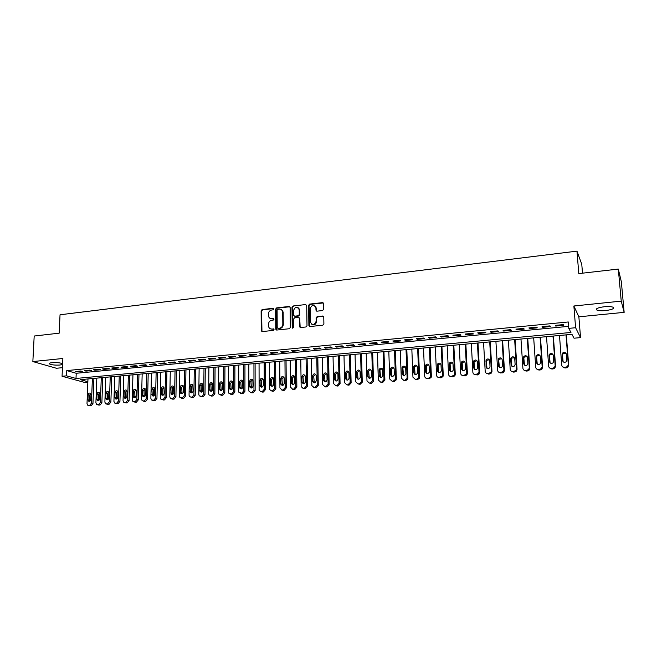 <?xml version="1.0" encoding="UTF-8"?>
<svg xmlns="http://www.w3.org/2000/svg" width="657" height="657" viewBox="0 0 657 657"><rect width="100%" height="100%" fill="white"/><g stroke="black" fill="none" stroke-linecap="round" stroke-linejoin="round"><path stroke-width="0.99" d="M273.92 308.971L273.189 308.281L262.159 309.546L261.125 310.761L261.223 330.865L262.225 331.58L273.32 330.414L274.035 329.395L271.867 329.009C270.183 329.067 269.091 328.262 268.598 326.611L268.499 324.156C268.688 321.987 269.797 320.682 271.817 320.246L273.255 320.09L273.985 319.236L273.246 318.538L271.809 318.702C270.117 318.76 269.025 317.963 268.541 316.296L268.45 313.89C268.639 311.73 269.748 310.424 271.76 309.981L273.197 309.825L273.92 308.971M273.797 308.544L262.628 309.808L261.601 311.024L261.962 331.571M273.895 329.1L271.867 329.009M273.846 318.793L271.809 318.702M604.317 306.729C597.927 307.607 595.439 308.708 596.852 310.03C598.552 310.736 601.475 310.917 605.606 310.556C612.004 309.702 614.509 308.601 613.121 307.254C611.404 306.54 608.472 306.367 604.317 306.729M62.629 363.764L62.587 363.732C60.313 362.746 56.765 362.393 51.96 362.68C49.595 362.951 48.758 363.378 49.431 363.953C51.714 364.947 55.245 365.3 60.025 365.021L62.596 364.421M322.554 310.556L323.622 309.324L323.523 303.624L322.415 302.631L309.652 304.092L308.593 305.333L308.889 325.593L309.989 326.545L322.817 325.19L323.893 323.958L323.761 317.035L322.653 316.025L317.159 316.625L316.091 317.873L316.148 321.281C314.358 325.314 312.428 325.568 310.359 322.045L310.153 308.601C311.976 304.561 313.906 304.322 315.927 307.887L315.968 310.186L317.068 311.163L322.554 310.556M618.311 269.074L621.333 281.672L624.15 312.354L621.235 301.128L618.311 269.074L578.792 273.599L576.961 251.138L60.033 314.777L59.187 333.165L34.189 336.031L32.85 361.564L62.867 358.484L62.062 376.264L66.538 375.845L66.768 370.589L568.289 321.971L568.781 328.369L575.598 327.728L580.542 337.616L574.021 338.207L571.96 334.331L80.318 379.647L87.857 381.725M621.235 301.128L573.873 305.998L575.598 327.728M290.139 307.443L289.072 306.458L276.663 307.878L275.62 309.102L275.751 329.042L276.811 330.044L289.294 328.73L290.345 327.498L290.139 307.443M293.047 305.998L305.628 304.561L306.712 305.489L307 325.732L305.94 326.972L300.504 327.547L299.428 326.644L299.313 318.243L298.237 317.347L294.665 317.742L293.613 318.974L293.704 327.473L292.209 327.629L291.995 307.23L293.047 305.998L305.628 304.561M32.85 361.564L56.461 368.265L62.456 367.674M80.762 370.991L75.383 371.509L76.951 371.961L82.314 371.443L80.762 370.991M89.771 370.129L84.359 370.647L85.903 371.098L91.315 370.581L89.771 370.129M98.862 369.25L93.401 369.776L94.928 370.236L100.381 369.71L98.862 369.25M108.027 368.372L102.525 368.906L104.036 369.365L109.53 368.84L108.027 368.372M117.275 367.485L111.715 368.019L113.218 368.487L118.761 367.953L117.275 367.485M126.596 366.59L120.995 367.123L122.473 367.6L128.058 367.058L126.596 366.59M135.991 365.686L130.349 366.228L131.802 366.705L137.444 366.163L135.991 365.686M145.476 364.775L139.777 365.325L141.214 365.801L146.905 365.251L145.476 364.775M155.036 363.855L149.287 364.405L150.708 364.89L156.448 364.339L155.036 363.855M164.677 362.927L158.879 363.485L160.283 363.97L166.065 363.42L164.677 362.927M174.401 361.991L168.553 362.557L169.941 363.05L175.772 362.492L174.401 361.991M184.215 361.046L178.318 361.613L179.673 362.114L185.561 361.547L184.215 361.046M194.102 360.102L188.157 360.668L189.503 361.169L195.433 360.603L194.102 360.102M204.089 359.141L198.085 359.716L199.408 360.225L205.395 359.65L204.089 359.141M214.149 358.172L208.105 358.755L209.402 359.264L215.439 358.689L214.149 358.172M224.308 357.194L218.206 357.786L219.479 358.295L225.573 357.712L224.308 357.194M234.557 356.209L228.398 356.8L229.654 357.326L235.797 356.735L234.557 356.209M244.889 355.215L238.68 355.815L239.912 356.34L246.112 355.749L244.889 355.215M255.318 354.213L249.052 354.813L250.26 355.347L256.509 354.747L255.318 354.213M265.839 353.203L259.515 353.811L260.698 354.345L267.013 353.745L265.839 353.203M276.457 352.185L270.076 352.793L271.234 353.335L277.599 352.727L276.457 352.185M287.166 351.15L280.728 351.774L281.869 352.316L288.292 351.7L287.166 351.15M297.982 350.115L291.478 350.739L292.595 351.29L299.075 350.666L297.982 350.115M308.889 349.064L302.327 349.696L303.411 350.255L309.956 349.623L308.889 349.064M319.893 348.005L313.274 348.645L314.333 349.204L320.936 348.571L319.893 348.005M331.005 346.937L324.328 347.578L325.355 348.153L332.015 347.512L331.005 346.937M342.215 345.861L335.472 346.51L336.474 347.085L343.2 346.436L342.215 345.861M353.532 344.777L346.724 345.426L347.701 346.009L354.484 345.36L353.532 344.777M364.947 343.677L358.081 344.334L359.034 344.925L365.875 344.268L364.947 343.677M376.477 342.568L369.546 343.233L370.466 343.825L377.373 343.159L376.477 342.568M388.115 341.451L381.117 342.125L382.004 342.716L388.985 342.051L388.115 341.451M399.858 340.318L392.796 340.999L393.658 341.599L400.696 340.926L399.858 340.318M411.717 339.176L404.589 339.866L405.418 340.474L412.522 339.792L411.717 339.176M423.683 338.027L416.489 338.725L417.285 339.341L424.463 338.651L423.683 338.027M435.772 336.869L428.504 337.567L429.267 338.191L436.511 337.493L435.772 336.869M447.967 335.694L440.633 336.4L441.364 337.033L448.682 336.327L447.967 335.694M460.294 334.512L452.887 335.226L453.585 335.858L460.968 335.152L460.294 334.512M472.728 333.313L465.255 334.035L465.92 334.676L473.377 333.961L472.728 333.313M485.293 332.105L477.738 332.836L478.37 333.485L485.901 332.762L485.293 332.105M497.973 330.89L490.352 331.621L490.943 332.278L498.548 331.547L497.973 330.89M510.785 329.658L503.081 330.397L503.64 331.062L511.318 330.323L510.785 329.658M523.719 328.41L515.942 329.157L516.468 329.83L524.22 329.091L523.719 328.41M536.785 327.153L528.934 327.909L529.411 328.59L537.245 327.835L536.785 327.153M549.983 325.888L542.05 326.652L542.493 327.334L550.402 326.578L549.983 325.888M66.768 370.589L76.22 373.275L568.625 326.357M555.707 326.069L563.69 325.305L563.312 324.607L555.296 325.379L555.707 326.069L555.65 325.346M582.504 273.181L581.774 264.286L576.961 251.138M315.787 307.09L315.779 306.54M573.873 305.998L578.866 316.814L624.15 312.354M578.866 316.814L580.542 337.616M87.833 382.284L85.024 382.538L62.062 376.264M66.538 375.845L75.998 378.457L570.966 332.467L568.781 328.369M76.22 373.275L75.998 378.457M76.951 371.961L76.976 371.361M85.903 371.098L85.927 370.499M94.928 370.236L94.953 369.628M104.036 369.365L104.052 368.758M113.218 368.487L113.234 367.871M122.473 367.6L122.489 366.984M131.802 366.705L131.819 366.089M141.214 365.801L141.23 365.185M150.708 364.89L150.724 364.265M160.283 363.97L160.3 363.346M169.941 363.05L169.949 362.418M179.673 362.114L179.69 361.481M189.503 361.169L189.512 360.537M199.408 360.225L199.416 359.584M209.402 359.264L209.402 358.632M219.479 358.295L219.487 357.663M229.654 357.326L229.654 356.685M239.912 356.34L239.912 355.692M250.26 355.347L250.26 354.698M260.698 354.345L260.698 353.696M271.234 353.335L271.234 352.686M281.869 352.316L281.861 351.659M292.595 351.29L292.587 350.633M303.411 350.255L303.403 349.59M314.333 349.204L314.325 348.538M325.355 348.153L325.346 347.479M336.474 347.085L336.466 346.411M347.701 346.009L347.684 345.336M359.034 344.925L359.009 344.243M370.466 343.825L370.441 343.151M382.004 342.716L381.988 342.034M393.658 341.599L393.633 340.917M405.418 340.474L405.385 339.792M417.285 339.341L417.261 338.651M429.267 338.191L429.243 337.493M441.364 337.033L441.332 336.335M453.585 335.858L453.552 335.16M465.92 334.676L465.879 333.97M478.37 333.485L478.329 332.779M490.943 332.278L490.902 331.571M503.64 331.062L503.599 330.348M516.468 329.83L516.418 329.116M529.411 328.59L529.37 327.868M542.493 327.334L542.444 326.611M270.273 318.473L272.277 318.957M270.388 328.796L272.335 329.247M289.885 306.753L277.123 308.149L276.08 309.373L276.515 330.028M277.821 309.291L277.098 310.145L277.213 327.662L277.96 328.36L279.488 328.196C281.533 327.769 282.65 326.455 282.83 324.271L282.691 311.722C282.255 309.923 281.139 309.061 279.348 309.118L277.821 309.291M281.442 309.644L283.142 311.985L283.29 324.525C283.101 326.701 281.984 328.015 279.939 328.443L278.42 328.607M299.042 317.635L299.748 318.505L300.159 327.523M293.49 306.269L292.439 307.501L292.808 328.336M299.214 309.89L299.198 309.628C297.104 306.293 295.215 306.597 293.515 310.531L293.58 315.311L294.648 316.181L298.221 315.787L299.272 314.547L299.214 309.89L299.649 310.161L298.188 307.739M299.649 310.161L299.707 314.81L298.656 316.042L295.092 316.436M314.933 305.825L316.346 308.166L316.649 311.131M311.878 324.377C314.399 325.371 315.96 324.427 316.567 321.536L316.148 321.281M323.49 316.329L317.577 316.888L316.51 318.128L316.567 321.536M323.269 302.951L310.079 304.372L309.02 305.612L309.611 326.513M92.382 378.531L91.446 403.209L89.59 405.426L87.775 405.262L87.011 403.562L87.964 378.941M93.902 378.391L92.957 403.57L91.101 405.788L89.344 405.648M90.691 393.518L89.656 395.177L89.763 401.181M90.789 399.53L90.978 394.553L90.411 393.231C89.229 392.779 88.473 393.297 88.145 394.791L87.948 399.768L88.547 401.107C89.722 401.534 90.469 401.008 90.789 399.53M101.268 377.718L100.39 402.486L98.517 404.712L96.653 404.523L95.906 402.848L96.817 378.128M102.763 377.578L101.876 402.848L100.012 405.073L98.222 404.934M99.593 392.755L98.525 394.422L98.657 400.466M99.716 398.791L99.889 393.798L99.338 392.492C98.139 391.999 97.376 392.516 97.031 394.036L96.85 399.029L97.433 400.359C98.624 400.819 99.379 400.294 99.716 398.791M110.228 376.888L109.39 401.755L107.518 403.998L105.613 403.784L104.882 402.117L105.736 377.307M111.706 376.757L110.869 402.125L108.996 404.359L107.173 404.203M108.569 391.974L107.469 393.666L107.625 399.735M108.709 398.052L108.873 393.034L108.339 391.736C107.124 391.219 106.344 391.736 105.991 393.28L105.818 398.29L106.393 399.604C107.592 400.097 108.372 399.579 108.709 398.052M119.262 376.059L118.474 401.016L116.585 403.267L114.638 403.037L113.924 401.386L114.737 376.477M120.724 375.919L119.935 401.394L118.046 403.636L116.19 403.472M117.619 391.194L116.486 392.902L116.659 399.004M117.775 397.296L117.931 392.262L117.414 390.989C116.182 390.439 115.386 390.94 115.024 392.508L114.868 397.542L115.418 398.848C116.642 399.366 117.431 398.848 117.775 397.296M128.37 375.221L127.639 400.277L125.733 402.536L123.73 402.281L123.048 400.647L123.803 375.64M129.807 375.081L129.076 400.655L127.179 402.913L125.29 402.733M126.735 390.414L125.577 392.13L125.774 398.265M126.916 396.541L127.072 391.49L126.563 390.225C125.315 389.642 124.51 390.143 124.14 391.736L123.984 396.787L124.518 398.076C125.758 398.627 126.563 398.117 126.916 396.541M137.543 374.375L136.87 399.53L134.956 401.797L132.903 401.517L132.246 399.899L132.944 374.794M138.972 374.244L138.29 399.908L136.385 402.174L134.463 401.985M135.933 389.617L134.742 391.358L134.964 397.518M136.139 395.785L136.278 390.71L135.794 389.461C134.529 388.837 133.708 389.338 133.322 390.956L133.182 396.023L133.691 397.296C134.948 397.887 135.769 397.386 136.139 395.785M146.807 373.521L146.183 398.774L144.261 401.057L142.15 400.737L141.518 399.152L142.167 373.948M148.211 373.39L147.579 399.16L145.665 401.435L143.711 401.238M145.213 388.821L143.99 390.578L144.228 396.771M145.435 395.013L145.098 388.698C143.817 388.032 142.98 388.525 142.585 390.168L142.454 395.259L142.947 396.508C144.22 397.14 145.049 396.647 145.435 395.013M156.136 372.659L155.569 398.019L153.639 400.31L151.471 399.957L150.864 398.397L151.463 373.086M157.524 372.527L156.949 398.405L155.027 400.688L153.032 400.474M154.567 388.016L153.303 389.79L153.566 396.015M154.806 394.241L154.485 387.926C153.188 387.219 152.334 387.704 151.923 389.379L152.268 395.719C153.566 396.393 154.411 395.9 154.806 394.241M165.548 371.788L165.038 397.247L163.092 399.546L160.866 399.16L160.292 397.633L160.834 372.223M166.919 371.665L166.402 397.641L164.464 399.932L162.435 399.711M163.995 387.203L162.706 388.993L162.985 395.243M164.258 393.461L163.946 387.154C162.64 386.39 161.77 386.866 161.335 388.574L161.671 394.914C162.985 395.629 163.848 395.144 164.258 393.461M175.041 370.918L174.581 396.475L172.627 398.791L170.344 398.356L169.802 396.861L170.286 371.353M176.388 370.794L175.928 396.869L173.982 399.177L171.912 398.93M173.505 386.39L172.183 388.188L172.479 394.471L171.157 394.093C172.479 394.865 173.358 394.397 173.793 392.672L173.497 386.373C172.167 385.56 171.28 386.029 170.828 387.77L171.157 394.093M184.617 370.031L184.215 395.695L182.244 398.019L179.895 397.534L179.386 396.089L179.821 370.474M185.939 369.907L185.537 396.097L183.574 398.413L181.463 398.15M183.098 385.56L181.734 387.375L182.063 393.691M183.402 391.876L183.122 385.593C181.784 384.723 180.872 385.183 180.404 386.957L180.716 393.272C182.055 394.101 182.95 393.633 183.402 391.876M194.267 369.144L193.922 394.914L191.943 397.239L189.528 396.705L189.06 395.3L189.43 369.587M195.572 369.02L195.228 395.317L193.257 397.641L191.105 397.362M192.772 384.731L191.376 386.562L191.721 392.911M193.101 391.071L192.838 384.813C191.483 383.885 190.555 384.329 190.062 386.135L190.349 392.434C191.704 393.321 192.624 392.87 193.101 391.071M203.999 368.248L203.719 394.118L201.732 396.458L199.243 395.867L198.808 394.512L199.12 368.692M205.28 368.125L205 394.52L203.013 396.861L200.82 396.565M202.528 383.893L201.091 385.741L201.461 392.114M202.873 390.266L202.627 384.025C201.264 383.031 200.319 383.458 199.802 385.314L200.073 391.588C201.444 392.541 202.381 392.098 202.873 390.266M215.077 367.222L214.855 393.732L212.86 396.072L209.041 395.013L208.647 393.715L208.901 367.797M213.821 367.337L213.599 393.321L214.855 393.732M212.367 383.056L210.889 384.912L211.283 391.309M212.737 389.453L212.507 383.236C211.127 382.169 210.166 382.588 209.624 384.476L209.87 390.726C211.258 391.753 212.211 391.326 212.737 389.453M211.874 396.155L210.601 395.752L211.595 395.67L213.599 393.321M223.717 366.425L223.561 392.508L221.54 394.873L218.921 394.143L218.567 392.919L218.756 366.885M224.957 366.31L224.801 392.927L222.789 395.284L220.522 394.956M222.288 382.202L220.777 384.074L221.187 390.504M222.682 388.632L222.477 382.448C221.089 381.306 220.103 381.701 219.528 383.639L219.758 389.856C221.154 390.956 222.123 390.545 222.682 388.632M233.703 365.506L233.605 391.695L231.584 394.069L228.882 393.264L228.57 392.106L228.702 365.965M234.919 365.399L234.828 392.114L232.808 394.479L230.517 394.159M232.299 381.347L230.747 383.228L231.182 389.683M232.718 387.802L232.529 381.66C231.133 380.428 230.131 380.805 229.523 382.785L229.728 388.969C231.133 390.151 232.126 389.757 232.718 387.802M243.78 364.578L243.747 390.874L241.702 393.264L238.926 392.369L238.663 391.293L238.729 365.046M244.971 364.471L244.938 391.301L242.909 393.674L240.593 393.346M242.4 380.485L240.799 382.374L241.259 388.862M242.835 386.965L242.663 380.863C241.267 379.549 240.248 379.91 239.6 381.931L239.789 388.073C241.193 389.338 242.211 388.969 242.835 386.965M253.939 363.641L253.972 390.053L251.918 392.443L250.892 392.525L249.069 391.449L248.847 390.463L248.847 364.109M255.105 363.535L255.146 390.48L253.101 392.861L250.76 392.533M252.592 379.615L250.949 381.52L251.417 388.032M253.044 386.119L252.888 380.066C251.491 378.662 250.448 378.999 249.767 381.068L249.931 387.154C251.344 388.525 252.378 388.172 253.044 386.119M264.188 362.697L264.286 389.215L262.217 391.621L261.182 391.703L259.293 390.521L259.113 389.634L259.055 363.173M265.329 362.59L265.436 389.642L263.375 392.04L261.018 391.712M262.866 378.736L261.174 380.649L261.675 387.195M263.334 385.265L263.202 379.278C261.815 377.767 260.747 378.079 260.016 380.198L260.164 386.234C261.568 387.696 262.628 387.375 263.334 385.265M274.527 361.744L274.692 388.369L272.614 390.792L271.571 390.874L269.616 389.576L269.477 388.796L269.345 362.221M275.644 361.646L275.817 388.804L273.747 391.219L271.357 390.874M273.23 377.849L271.497 379.779L272.014 386.341M273.723 384.411L273.608 378.481C272.22 376.872 271.144 377.151 270.364 379.319L270.495 385.289C271.891 386.858 272.967 386.562 273.723 384.411M284.957 360.783L285.187 387.523L283.101 389.946L282.042 390.036L279.923 387.95L279.726 361.268M286.05 360.685L286.288 387.959L284.21 390.381L281.796 390.036M283.693 376.962L281.91 378.892L282.444 385.487M284.202 383.54L284.095 377.676C282.732 375.96 281.631 376.215 280.802 378.432L280.917 384.337C282.296 386.012 283.397 385.749 284.202 383.54M295.478 359.814L295.781 386.669L293.679 389.1L292.611 389.19L290.468 387.096L290.205 360.299M296.545 359.716L296.857 387.113L294.763 389.544L292.316 389.19M294.246 376.059L292.414 378.005L292.965 384.624M294.779 382.67L294.673 376.88C293.334 375.048 292.217 375.27 291.33 377.537L291.437 383.368C292.792 385.166 293.909 384.928 294.779 382.67M306.088 358.837L306.466 385.799L304.347 388.246L303.279 388.336L301.152 386.653L300.775 359.322M307.131 358.738L307.517 386.25L305.406 388.689L302.934 388.336M304.897 375.155L303.008 377.11L303.583 383.754M299.321 309.702L299.387 308.971M305.439 381.791L305.341 376.075C304.027 374.129 302.893 374.318 301.949 376.633L302.048 382.39C303.386 384.304 304.511 384.099 305.439 381.791M316.797 357.851L317.241 384.928L315.114 387.392L314.038 387.474L311.861 385.643L311.434 358.344M317.816 357.753L318.275 385.38L316.148 387.835L313.644 387.466M315.639 374.244L313.701 376.206L314.292 382.867M316.206 380.896L316.107 375.27C314.826 373.201 313.676 373.357 312.666 375.73L312.765 381.397C314.062 383.425 315.212 383.261 316.206 380.896M327.605 356.85L328.122 384.049L325.979 386.521L324.887 386.603L322.677 384.624L322.193 357.351M328.59 356.759L329.124 384.501L326.989 386.965L324.451 386.595M326.48 373.324L324.492 375.287L325.092 381.98M327.063 380.001L326.956 374.457C325.716 372.264 324.558 372.388 323.482 374.81L323.581 380.387C324.837 382.546 326.003 382.415 327.063 380.001M338.511 355.848L339.102 383.236L336.942 385.643L335.842 385.733L333.6 383.606L333.042 356.349M339.464 355.757L340.08 383.704L337.928 386.094L335.842 385.733M337.427 372.396L335.374 374.35L335.998 381.076M335.374 374.35L334.388 373.882L334.503 379.385C335.686 381.643 336.86 381.561 338.018 379.146L337.903 373.587C336.688 371.336 335.522 371.427 334.388 373.866L335.374 374.35M349.508 354.829L350.173 382.489L348.005 384.756L346.896 384.846L344.621 382.711L343.997 355.338M350.436 354.747L351.117 382.957L348.966 385.216L346.896 384.846M348.465 371.468L346.354 373.307L346.995 380.165M349.072 378.186L348.941 372.65C347.783 370.417 346.6 370.474 345.401 372.823L345.525 378.473C346.658 380.707 347.84 380.666 349.072 378.35L349.072 378.186M360.611 353.811L361.334 381.733L359.174 383.86L358.049 383.951L355.749 381.807L355.051 354.32M361.514 353.729L362.253 382.202L360.102 384.329L358.049 383.951M359.609 370.523L357.449 372.264L358.09 379.253M360.233 377.258L360.085 371.698C358.968 369.489 357.786 369.505 356.513 371.763L356.652 377.553C357.737 379.771 358.927 379.762 360.217 377.545L360.233 377.258M371.813 352.776L372.634 380.444L370.441 382.965L369.308 383.056L366.984 380.904L366.195 353.294M372.683 352.694L373.488 381.438L371.336 383.433L369.308 383.056M370.86 369.579L368.643 371.205L369.283 378.317M371.492 376.33L371.328 370.745C370.261 368.552 369.07 368.536 367.739 370.704L367.879 376.625C368.914 378.818 370.105 378.851 371.46 376.724L371.492 376.33M383.113 351.733L384.017 379.524L381.807 382.054L380.666 382.144L378.309 379.984L377.455 352.259M383.959 351.659L384.887 380.001L382.678 382.522L380.666 382.144M382.21 368.626L379.943 370.146L380.575 377.381M382.85 375.393L382.67 369.784C381.651 367.616 380.452 367.567 379.073 369.636L379.204 375.689C380.198 377.857 381.397 377.923 382.801 375.894L382.85 375.393M394.52 350.682L395.506 378.596L395.407 379.393L393.28 381.134L392.13 381.224L389.749 379.056L388.804 351.208M395.333 350.608L396.343 379.081L396.237 379.869L394.126 381.61L392.13 381.224M393.666 367.665L391.358 369.07L391.974 376.428M394.323 374.441L394.126 368.807C393.149 366.663 391.95 366.581 390.513 368.561L390.636 374.745C391.58 376.888 392.787 376.987 394.241 375.057L394.323 374.441M406.034 349.623L407.102 377.652L406.962 378.58L404.868 380.206L403.702 380.304L401.296 378.128L400.269 350.156M406.814 349.549L407.907 378.145L407.767 379.064L405.681 380.69L403.702 380.304M405.238 366.696L402.881 368.002L403.48 375.467M405.895 373.488L405.681 367.83C404.745 365.711 403.546 365.596 402.059 367.485L402.183 373.792C403.086 375.903 404.285 376.042 405.788 374.203L405.895 373.488M417.655 348.555L418.813 376.707L418.616 377.759L416.554 379.27L415.38 379.368L412.941 377.184L411.832 349.089M418.402 348.481L419.585 377.2L419.396 378.251L417.335 379.762L415.38 379.368M416.916 365.719L414.51 366.918L415.084 374.498M417.581 372.519L417.343 366.836C416.448 364.742 415.24 364.594 413.721 366.401L413.828 372.831C414.69 374.917 415.897 375.081 417.433 373.332L417.581 372.519M429.391 347.471L430.622 375.747L430.384 376.921L428.356 378.325L427.173 378.424C425.728 378.391 424.907 377.66 424.701 376.231L423.51 348.013M430.105 347.405L431.37 376.247L431.132 377.414L429.103 378.818L427.173 378.424M428.701 364.742L426.253 365.834L426.795 373.513M429.366 371.542L429.12 365.834C428.257 363.764 427.05 363.592 425.498 365.308L425.58 371.862C426.418 373.915 427.617 374.112 429.185 372.453L429.366 371.542M441.225 346.379L442.547 374.786L442.26 376.059L439.073 377.471C437.611 377.438 436.782 376.707 436.577 375.27L435.295 346.929M441.906 346.313L443.261 375.287L442.974 376.56L440.987 377.874L439.073 377.471M440.601 363.756L438.112 364.75L438.621 372.511M441.274 370.564L441.003 364.832C440.182 362.787 438.975 362.582 437.381 364.216L437.447 370.877C438.252 372.913 439.451 373.135 441.052 371.558L441.274 370.564M453.174 345.278L454.587 373.808L454.242 375.188L451.08 376.51C449.61 376.486 448.772 375.747 448.559 374.301L447.187 345.828M453.823 345.221L455.268 374.318L454.923 375.697L452.977 376.921L451.08 376.51M452.624 362.763L450.078 363.658L450.546 371.501M453.289 369.571L453.002 363.814C452.205 361.785 450.998 361.555 449.388 363.116L449.429 369.891C450.201 371.895 451.4 372.149 453.026 370.647L453.289 369.571M465.238 344.169L466.741 372.823L466.339 374.301L463.21 375.541C461.723 375.508 460.869 374.769 460.656 373.316L459.194 344.72M465.854 344.112L467.39 373.34L466.987 374.81L465.082 375.952L463.21 375.541M464.754 361.769L462.158 362.557L462.585 370.482M465.419 368.569L465.115 362.779C464.343 360.783 463.136 360.529 461.501 362.015L461.526 368.889C462.265 370.868 463.464 371.148 465.115 369.719L465.419 368.569M477.417 343.044L479.01 371.837L478.559 373.398L475.454 374.564C473.952 374.531 473.089 373.792 472.868 372.33L471.315 343.603M477.992 342.987L479.626 372.355L479.175 373.915L477.302 374.975L475.454 374.564M476.998 360.767L474.362 361.457L474.042 362.623L474.74 369.448M477.664 367.55L477.343 361.744C476.596 359.765 475.389 359.486 473.73 360.907L473.73 367.879C474.453 369.842 475.643 370.137 477.319 368.782L477.664 367.55M489.711 341.911L491.403 370.827L490.886 372.478L487.814 373.57C486.303 373.546 485.424 372.798 485.195 371.336L483.552 342.478M490.253 341.862L491.978 371.361L491.469 373.004L489.646 373.989L486.32 373.217M489.375 359.757L486.673 360.348L486.32 361.588L487.001 368.388M490.023 366.532L489.687 360.693C488.956 358.738 487.757 358.443 486.081 359.79L486.057 366.861C486.755 368.799 487.946 369.119 489.637 367.821L490.023 366.532M502.12 340.769L503.911 369.817L503.336 371.542L500.289 372.576C498.762 372.544 497.883 371.796 497.636 370.326L495.904 341.336M502.63 340.72L504.453 370.351L503.886 372.067L502.096 372.995L498.696 372.158M501.866 358.747L499.106 359.239L498.712 360.537L499.386 367.32M502.506 365.497L502.153 359.634C501.439 357.704 500.24 357.383 498.548 358.673L498.499 365.834C499.18 367.748 500.371 368.092 502.071 366.852L502.506 365.497M514.653 339.612L516.542 368.799L515.909 370.589L512.895 371.566C511.351 371.542 510.456 370.786 510.21 369.308L508.378 340.186M515.121 339.57L517.051 369.333L516.427 371.123L514.677 371.993L513.413 372.092L511.179 371.082M514.48 357.737L511.663 358.114L511.22 359.478L511.885 366.236M515.113 364.463L514.735 358.566C514.045 356.652 512.846 356.316 511.138 357.548L510.694 358.911L511.064 364.791C511.729 366.688 512.92 367.049 514.628 365.875L515.113 364.463M527.308 338.445L529.287 367.764L528.614 369.628L525.616 370.548C524.056 370.523 523.153 369.768 522.898 368.281L520.968 339.028M527.743 338.404L529.764 368.306L529.082 370.162L527.374 370.983L526.101 371.082L523.785 369.99M527.218 356.718L524.335 356.989L523.851 358.41L524.5 365.136M527.842 363.403L527.44 357.49C526.766 355.593 525.567 355.232 523.843 356.414L523.358 357.835L523.752 363.748C524.401 365.62 525.592 365.998 527.316 364.873L527.842 363.403M540.087 337.263L542.165 366.721L541.434 368.651L538.469 369.521C536.892 369.497 535.972 368.733 535.718 367.247L533.681 337.854M540.473 337.23L542.608 367.271L541.869 369.193L540.202 369.957L538.912 370.063L536.514 368.873M540.079 355.692L537.13 355.864L536.605 357.326L537.237 364.019M540.686 362.344L540.268 356.398C539.611 354.517 538.412 354.148 536.679 355.281L536.153 356.751L536.564 362.689C537.196 364.545 538.387 364.939 540.12 363.863L540.686 362.344M552.989 336.08L555.173 365.67L554.385 367.657L551.437 368.478C549.852 368.454 548.923 367.698 548.652 366.195L546.517 336.671M553.342 336.047L555.576 366.22L554.787 368.207L553.153 368.922L551.847 369.029L549.367 367.739M553.071 354.673L550.049 354.723L549.482 356.234L550.106 362.878M553.67 361.276L553.227 355.297C552.578 353.433 551.379 353.047 549.63 354.131L549.063 355.651L549.498 361.613C550.123 363.461 551.313 363.871 553.054 362.836L553.67 361.276M566.014 334.873L568.305 364.602L567.467 366.647L564.544 367.435C562.934 367.411 561.998 366.647 561.727 365.136L559.485 335.481M566.326 334.848L568.666 365.169L567.829 367.206L566.227 367.879L564.913 367.986L562.343 366.581M566.186 353.647L563.09 353.573L562.491 355.133L563.09 361.72M566.769 360.192L566.309 354.189C565.669 352.341 564.47 351.938 562.721 352.981L562.113 354.542L562.564 360.537C563.18 362.368 564.363 362.787 566.12 361.802L566.769 360.192M273.649 308.544L273.189 308.281M273.772 329.1L273.312 328.853M273.714 318.801L273.246 318.538M261.658 330.824L261.182 330.586M261.601 311.024L261.125 310.761M262.628 309.808L262.159 309.546M276.211 329.288L275.751 329.042M276.08 309.373L275.62 309.102M277.123 308.149L276.663 307.878M289.523 306.729L289.072 306.458M279.939 328.443L279.488 328.196M283.29 324.525L282.83 324.271M283.192 312.543L282.732 312.28M299.855 326.784L299.42 326.537M299.756 318.612L299.321 318.349M292.652 327.884L292.209 327.629M292.439 307.501L291.995 307.23M298.656 316.042L298.221 315.787M299.707 314.81L299.272 314.547M316.387 310.433L315.968 310.161M316.354 308.223L315.927 307.944M316.51 318.128L316.091 317.873M317.577 316.888L317.159 316.625M323.072 316.288L322.653 316.025M309.316 325.782L308.889 325.527M309.02 305.612L308.593 305.333M310.079 304.372L309.652 304.092M322.825 302.91L322.415 302.631M91.446 403.209L92.957 403.57M88.703 405.5L90.214 405.862M89.59 405.426L91.101 405.788M89.459 400.138L87.948 399.768M89.656 395.177L88.145 394.791M100.39 402.486L101.876 402.848M97.622 404.786L99.117 405.147M98.517 404.712L100.012 405.073M98.345 399.407L96.85 399.029M98.525 394.422L97.031 394.036M109.39 401.755L110.869 402.125M106.615 404.071L108.093 404.433M107.518 403.998L108.996 404.359M107.296 398.668L105.818 398.29M107.469 393.666L105.991 393.28M118.474 401.016L119.935 401.394M115.681 403.341L117.135 403.71M116.585 403.267L118.046 403.636M116.33 397.92L114.868 397.542M116.486 392.902L115.024 392.508M127.639 400.277L129.076 400.655M124.814 402.61L126.259 402.979M125.733 402.536L127.179 402.913M125.43 397.173L123.984 396.787M125.577 392.13L124.14 391.736M136.87 399.53L138.29 399.908M134.036 401.879L135.457 402.248M134.956 401.797L136.385 402.174M134.603 396.417L133.182 396.023M134.742 391.358L133.322 390.956M146.183 398.774L147.579 399.16M143.325 401.131L144.729 401.509M144.261 401.057L145.665 401.435M143.858 395.654L142.454 395.259M143.99 390.578L142.585 390.168M155.569 398.019L156.949 398.405M152.695 400.384L154.083 400.762M153.639 400.31L155.027 400.688M153.188 394.882L151.8 394.487M153.303 389.79L151.923 389.379M165.038 397.247L166.402 397.641M162.148 399.628L163.511 400.014M163.092 399.546L164.464 399.932M162.599 394.11L161.228 393.707M162.706 388.993L161.335 388.574M174.581 396.475L175.928 396.869M171.674 398.865L173.021 399.251M172.627 398.791L173.982 399.177M172.085 393.329L170.738 392.919M172.183 388.188L170.828 387.77M184.215 395.695L185.537 396.097M181.283 398.093L182.613 398.487M182.244 398.019L183.574 398.413M181.652 392.533L180.322 392.13M181.734 387.375L180.404 386.957M193.922 394.914L195.228 395.317M190.973 397.321L192.279 397.715M191.943 397.239L193.257 397.641M191.302 391.744L189.988 391.334M191.376 386.562L190.062 386.135M203.719 394.118L205 394.52M200.746 396.541L202.036 396.935M201.732 396.458L203.013 396.861M201.034 390.94L199.736 390.529M201.091 385.741L199.802 385.314M211.595 395.67L212.86 396.072M210.84 390.135L209.575 389.716M210.889 384.912L209.624 384.476M223.561 392.508L224.801 392.927M220.547 394.956L221.795 395.358M221.54 394.873L222.789 395.284M220.744 389.314L219.495 388.895M220.777 384.074L219.528 383.639M233.605 391.695L234.828 392.114M230.574 394.151L231.798 394.561M231.584 394.069L232.808 394.479M230.722 388.492L229.498 388.065M230.747 383.228L229.523 382.785M243.747 390.874L244.938 391.301M240.692 393.346L241.891 393.757M241.702 393.264L242.909 393.674M240.791 387.663L239.583 387.228M240.799 382.374L239.6 381.931M253.972 390.053L255.146 390.48M250.892 392.525L252.074 392.943M251.918 392.443L253.101 392.861M250.949 386.825L249.767 386.39M250.949 381.52L249.767 381.068M264.286 389.215L265.436 389.642M261.182 391.703L262.348 392.122M262.217 391.621L263.375 392.04M261.19 385.979L260.032 385.544M261.174 380.649L260.016 380.198M274.692 388.369L275.817 388.804M271.571 390.874L272.704 391.301M272.614 390.792L273.747 391.219M271.53 385.125L270.388 384.682M271.497 379.779L270.364 379.319M285.187 387.523L286.288 387.959M282.042 390.036L283.159 390.463M283.101 389.946L284.21 390.381M281.952 384.271L280.843 383.819M281.91 378.892L280.802 378.432M295.781 386.669L296.857 387.113M292.611 389.19L293.704 389.626M293.679 389.1L294.763 389.544M292.472 383.401L291.38 382.949M292.414 378.005L291.33 377.537M306.466 385.799L307.517 386.25M303.279 388.336L304.339 388.772M304.347 388.246L305.406 388.689M303.082 382.53L302.015 382.07M303.008 377.11L301.949 376.633M317.241 384.928L318.275 385.38M314.038 387.474L315.073 387.917M315.114 387.392L316.148 387.835M313.791 381.643L312.748 381.183M313.701 376.206L312.666 375.73M328.122 384.049L329.124 384.501M324.887 386.603L325.905 387.055M325.979 386.521L326.989 386.965M324.591 380.756L323.581 380.288M324.492 375.287L323.482 374.81M339.102 383.162L340.08 383.622M336.942 385.643L337.928 386.094M335.489 379.861L334.503 379.385M350.173 382.259L351.125 382.727M348.005 384.756L348.966 385.216M346.485 378.949L345.525 378.473M346.354 373.439L345.401 372.946M361.35 381.356L362.278 381.832M359.174 383.86L360.102 384.329M357.58 378.038L356.652 377.553M357.441 372.503L356.505 372.002M372.634 380.444L373.529 380.92M370.441 382.965L371.336 383.433M368.782 377.11L367.879 376.625M368.618 371.55L367.715 371.049M384.017 379.524L384.887 380.001M381.807 382.054L382.678 382.522M380.083 376.182L379.204 375.689M379.91 370.597L379.032 370.088M395.506 378.596L396.343 379.081M393.28 381.134L394.126 381.61M391.49 375.237L390.636 374.745M391.293 369.628L390.447 369.119M407.102 377.652L407.907 378.145M404.868 380.206L405.681 380.69M402.996 374.293L402.183 373.792M402.79 368.659L401.969 368.142M418.813 376.707L419.585 377.2M416.554 379.27L417.335 379.762M414.616 373.332L413.828 372.831M414.386 367.674L413.606 367.156M430.622 375.747L431.37 376.247M428.356 378.325L429.103 378.818M426.344 372.371L425.58 371.862M426.097 366.688L425.342 366.163M442.547 374.786L443.261 375.287M440.264 377.373L440.987 377.874M438.178 371.394L437.447 370.877M437.915 365.686L437.192 365.152M454.587 373.808L455.268 374.318M452.287 376.412L452.977 376.921M450.127 370.408L449.429 369.891M449.848 364.676L449.15 364.134M466.741 372.823L467.39 373.34M464.425 375.443L465.082 375.952M462.183 369.415L461.526 368.889M461.887 363.658L461.23 363.107M479.01 371.837L479.626 372.355M476.686 374.465L477.302 374.975M474.362 368.413L473.73 367.879M474.042 362.623L473.418 362.073M491.403 370.827L491.978 371.361M487.814 373.57L488.406 374.088M489.054 373.472L489.646 373.989M486.648 367.394L486.057 366.861M486.32 361.588L485.72 361.03M503.911 369.817L504.453 370.351M500.289 372.576L500.848 373.094M501.546 372.47L502.096 372.995M499.065 366.376L498.499 365.834M498.712 360.537L498.146 359.979M516.542 368.799L517.051 369.333M512.895 371.566L513.413 372.092M514.16 371.468L514.677 371.993M511.589 365.341L511.064 364.791M511.22 359.478L510.694 358.911M529.287 367.764L529.764 368.306M525.616 370.548L526.101 371.082M526.898 370.449L527.374 370.983M524.245 364.298L523.752 363.748M523.851 358.41L523.358 357.835M542.165 366.721L542.608 367.271M538.469 369.521L538.912 370.063M539.758 369.415L540.202 369.957M537.015 363.247L536.564 362.689M536.605 357.326L536.153 356.751M555.173 365.67L555.576 366.22M551.437 368.478L551.847 369.029M552.742 368.38L553.153 368.922M549.917 362.179L549.498 361.613M549.482 356.234L549.063 355.651M568.305 364.602L568.666 365.169M564.544 367.435L564.913 367.986M565.858 367.329L566.227 367.879M562.942 361.112L562.564 360.537M562.491 355.133L562.113 354.542M596.852 310.03L596.737 308.7M49.431 363.953L49.464 363.247M261.7 331.112L261.223 330.865M276.236 329.502L275.776 329.256M283.142 311.985L282.691 311.722M299.863 326.89L299.428 326.644M299.748 318.505L299.313 318.243M292.661 327.983L292.217 327.736M299.641 309.899L299.198 309.628M316.387 310.457L315.968 310.186M316.346 308.166L315.927 307.887M309.324 325.839L308.889 325.593M89.352 401.304L88.547 401.107M98.279 400.573L97.433 400.359M107.28 399.834L106.393 399.604M116.355 399.086L115.418 398.848M125.512 398.339L124.518 398.076M134.742 397.584L133.691 397.296M144.047 396.82L142.947 396.508M153.434 396.048L152.268 395.719M162.903 395.268L161.671 394.914M182.046 393.674L180.716 393.272M191.663 392.845L190.349 392.434M201.362 391.999L200.073 391.588M211.143 391.145L209.87 390.726M221.007 390.274L219.758 389.856M230.96 389.396L229.728 388.969M240.988 388.501L239.789 388.073M251.114 387.589L249.931 387.154M261.33 386.669L260.164 386.234M271.628 385.733L270.495 385.289M282.025 384.78L280.917 384.337M292.521 383.819L291.437 383.368M303.115 382.842L302.048 382.39M313.8 381.857L312.765 381.397M324.591 380.855L323.581 380.387M339.102 383.236L340.08 383.704M350.173 382.489L351.117 382.957M346.354 373.307L345.401 372.823M361.334 381.733L362.253 382.202M357.449 372.264L356.513 371.763M372.593 380.961L373.488 381.438M368.643 371.205L367.739 370.704M383.951 380.181L384.813 380.658M379.943 370.146L379.073 369.636M395.407 379.393L396.237 379.869M391.358 369.07L390.513 368.561M406.962 378.58L407.767 379.064M402.881 368.002L402.059 367.485M418.616 377.759L419.396 378.251M414.51 366.918L413.721 366.401M430.384 376.921L431.132 377.414M426.253 365.834L425.498 365.308M442.26 376.059L442.974 376.56M438.112 364.75L437.381 364.216M454.242 375.188L454.923 375.697M450.078 363.658L449.388 363.116M466.339 374.301L466.987 374.81M462.158 362.557L461.501 362.015M478.559 373.398L479.175 373.915M474.362 361.457L473.73 360.907M490.886 372.478L491.469 373.004M486.673 360.348L486.081 359.79M503.336 371.542L503.886 372.067M499.106 359.239L498.548 358.673M515.909 370.589L516.427 371.123M511.663 358.114L511.138 357.548M528.614 369.628L529.082 370.162M524.335 356.989L523.843 356.414M541.434 368.651L541.869 369.193M537.13 355.864L536.679 355.281M554.385 367.657L554.787 368.207M550.049 354.723L549.63 354.131M567.467 366.647L567.829 367.206M563.09 353.573L562.721 352.981"/></g></svg>
